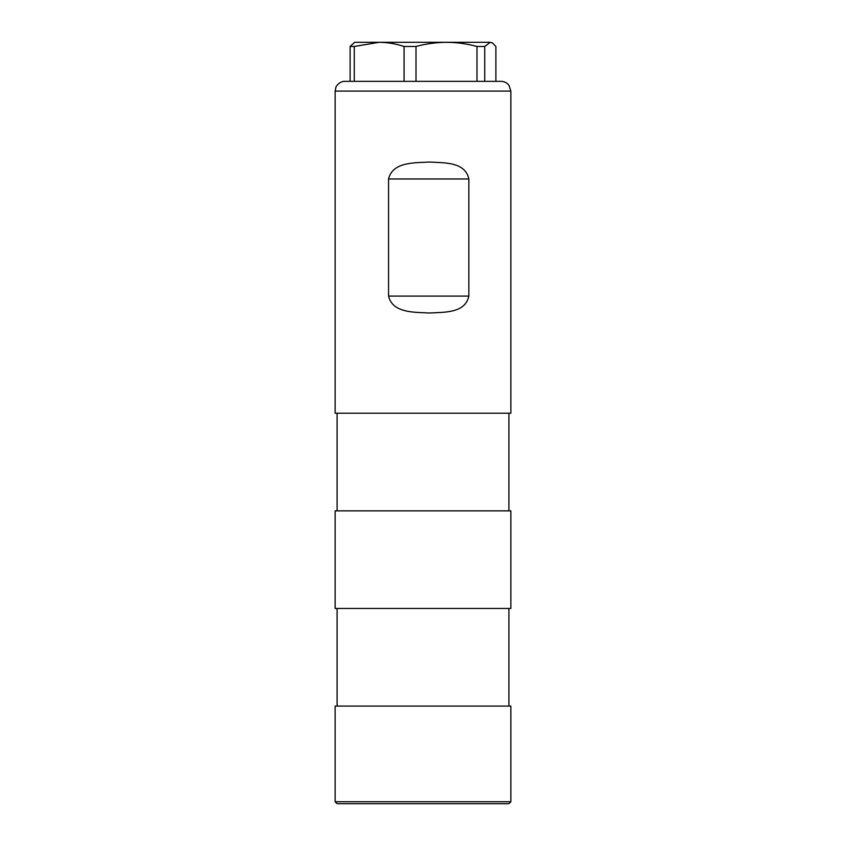 <?xml version="1.0" encoding="UTF-8"?>
<svg xmlns="http://www.w3.org/2000/svg" width="846" height="846" viewBox="0 0 846 846"><rect width="100%" height="100%" fill="white"/><g stroke="black" fill="none" stroke-linecap="round" stroke-linejoin="round"><path stroke-width="1.27" d="M429.419 801.744L510.857 801.744L510.857 706.082L335.143 706.082L335.143 801.744L429.419 801.744M510.857 91.104L510.857 413.239L335.143 413.239L335.143 91.104L335.894 87.371C335.682 86.609 339.648 81.079 344.904 81.343L501.096 81.343C504.396 81.428 507.05 82.792 509.038 85.435L510.857 91.104L335.143 91.104M429.419 162.051C444.108 162.918 465.173 161.639 468.853 178.961L388.568 178.961C392.66 161.649 414.826 162.918 429.419 162.051M468.853 296.1C465.152 313.411 444.171 312.142 429.419 313.009C414.9 312.142 392.629 313.422 388.568 296.1L468.853 296.1L468.853 178.961M510.857 801.744L508.901 803.7L337.099 803.7L335.143 801.744M510.857 608.464L335.143 608.464L335.143 510.857L510.857 510.857L510.857 608.464M354.263 81.343L354.263 46.467L379.167 42.3C387.595 42.374 395.896 43.77 404.081 46.467L404.081 81.343M415.999 81.343L415.999 46.467C426.003 43.781 436.166 42.385 446.487 42.3L354.664 42.3L350.107 46.467L350.107 81.343M484.737 81.343L484.737 46.467L490.31 42.3L446.487 42.3C456.861 42.385 467.024 43.781 476.975 46.467L476.975 81.343M492.361 42.892L490.31 42.3L492.361 42.892L495.893 46.467L495.893 81.343M415.999 46.467L404.081 46.467M354.263 46.467L350.107 46.467M484.737 46.467L476.975 46.467M388.568 178.961L388.568 296.1M508.901 510.857L508.901 413.239M508.901 706.082L508.901 608.464M337.099 706.082L337.099 608.464M337.099 510.857L337.099 413.239"/></g></svg>
